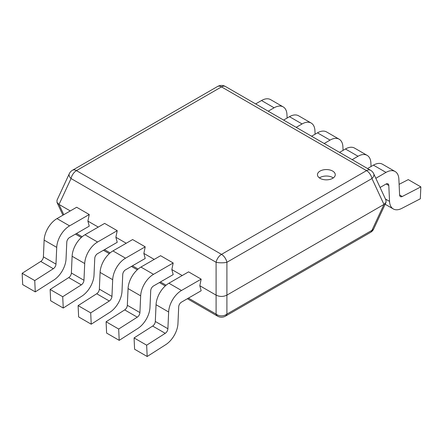 <?xml version="1.0" encoding="UTF-8"?>
<svg xmlns="http://www.w3.org/2000/svg" width="443" height="443" viewBox="0 0 443 443"><rect width="100%" height="100%" fill="white"/><g stroke="black" fill="none" stroke-linecap="round" stroke-linejoin="round"><path stroke-width="0.66" d="M268.22 111.193L274.095 107.799A18.202 10.51 -60 0 1 283.199 106.896A18.202 10.51 -60 0 1 286.948 114.46L287.114 118.048M255.628 103.922L261.503 100.528A18.202 10.51 -60 0 1 270.607 99.631L283.199 106.896M296.201 127.346L302.076 123.951A18.202 10.51 -60 0 1 311.174 123.049A18.202 10.51 -60 0 1 314.929 130.613L315.095 134.207M283.609 120.075L289.484 116.681A18.202 10.51 -60 0 1 298.582 115.784L311.174 123.049M324.176 143.499L330.052 140.104A18.202 10.51 -60 0 1 339.155 139.202A18.202 10.51 -60 0 1 342.904 146.771L343.076 150.36M311.59 136.228L317.465 132.839A18.202 10.51 -60 0 1 326.563 131.936L339.155 139.202M352.157 159.652L358.033 156.257A18.202 10.51 -60 0 1 367.131 155.36A18.202 10.51 -60 0 1 370.885 162.924L371.051 166.513M339.565 152.381L345.44 148.992A18.202 10.51 -60 0 1 354.544 148.089L367.131 155.36M375.825 178.296L386.014 172.41A18.202 10.51 -60 0 1 395.112 171.513A18.202 10.51 -60 0 1 398.866 179.077L399.603 194.964A3.959 2.287 120 0 0 400.422 196.609A3.959 2.287 120 0 0 402.25 196.498L420.85 186.885L420.324 198.802L401.723 208.415A18.202 10.51 -60 0 1 393.295 208.946A18.202 10.51 -60 0 1 389.547 201.382L388.804 185.49A3.959 2.287 120 0 0 387.99 183.845A3.959 2.287 120 0 0 386.014 184.044L380.083 187.467M367.546 168.534L373.421 165.145A18.202 10.51 -60 0 1 382.519 164.242L395.112 171.513M399.11 184.343L408.258 179.614L420.85 186.885M178.701 306.794A3.959 2.287 -60 0 1 181.497 302.12L201.166 290.763L199.815 285.729L201.166 279.134L181.497 290.492A18.202 10.51 120 0 0 168.645 311.994L167.903 328.739A3.959 2.287 -60 0 1 165.256 333.324L146.655 345.186L147.181 356.499L165.782 344.637A18.202 10.51 120 0 0 177.959 323.54L178.701 306.794M146.655 345.186L134.068 337.92L152.663 326.054A3.959 2.287 -60 0 0 155.31 321.468L156.052 304.723A18.202 10.51 120 0 1 168.905 283.221L188.574 271.864L201.166 279.134M134.068 337.92L134.594 349.228L147.181 356.499M150.72 290.641A3.959 2.287 -60 0 1 153.516 285.968L173.185 274.61L171.84 269.571L173.185 262.981L153.516 274.333A18.202 10.51 120 0 0 140.664 295.841L139.922 312.586A3.959 2.287 -60 0 1 137.275 317.171L118.68 329.033L119.206 340.346L137.801 328.485A18.202 10.51 120 0 0 149.983 307.387L150.72 290.641M118.68 329.033L106.087 321.768L124.682 309.901A3.959 2.287 -60 0 0 127.335 305.316L128.071 288.57A18.202 10.51 120 0 1 140.924 267.068L160.599 255.711L173.185 262.981M106.087 321.768L106.613 333.075L119.206 340.346M122.744 274.488A3.959 2.287 -60 0 1 125.535 269.815L145.21 258.457L143.859 253.418L145.21 246.823L125.535 258.18A18.202 10.51 120 0 0 112.683 279.688L111.946 296.433A3.959 2.287 -60 0 1 109.294 301.019L90.699 312.88L91.225 324.193L109.825 312.326A18.202 10.51 120 0 0 122.002 291.234L122.744 274.488M90.699 312.88L78.106 305.615L96.707 293.748A3.959 2.287 -60 0 0 99.354 289.163L100.096 272.417A18.202 10.51 120 0 1 112.948 250.915L132.618 239.558L145.21 246.823M78.106 305.615L78.632 316.922L91.225 324.193M94.763 258.335A3.959 2.287 -60 0 1 97.56 253.662L117.229 242.304L115.878 237.265L117.229 230.67L97.56 242.028A18.202 10.51 120 0 0 84.707 263.535L83.965 280.281A3.959 2.287 -60 0 1 81.318 284.866L62.718 296.727L63.249 308.04L81.844 296.173A18.202 10.51 120 0 0 94.021 275.081L94.763 258.335M62.718 296.727L50.131 289.456L68.726 277.595A3.959 2.287 -60 0 0 71.373 273.01L72.115 256.264A18.202 10.51 120 0 1 84.967 234.762L104.637 223.405L117.229 230.67M50.131 289.456L50.657 300.769L63.249 308.04M66.788 242.183A3.959 2.287 -60 0 1 69.579 237.503L89.248 226.151L87.902 221.112L89.248 214.517L69.579 225.875A18.202 10.51 120 0 0 56.726 247.377L55.984 264.128A3.959 2.287 -60 0 1 53.337 268.713L34.742 280.574L35.268 291.887L53.863 280.02A18.202 10.51 120 0 0 66.046 258.928L66.788 242.183M34.742 280.574L22.15 273.303L40.75 261.442A3.959 2.287 -60 0 0 43.397 256.857L44.134 240.112A18.202 10.51 120 0 1 56.986 218.604L76.661 207.252L89.248 214.517M22.15 273.303L22.676 284.616L35.268 291.887M320.067 178.341A8.904 5.139 0 0 0 329.769 179.454A8.904 5.139 0 0 0 335.262 174.708A8.904 5.139 0 0 0 326.358 169.564A8.904 5.139 0 0 0 317.459 174.708A8.904 5.139 0 0 0 320.067 178.341M333.286 177.936A8.904 5.139 0 0 0 319.436 177.936M199.815 285.729L216.095 295.127L216.095 262.284A7.913 4.568 120 0 1 221.5 254.371L366.544 170.633L221.5 86.894L76.456 170.633L221.5 254.371A7.913 4.568 60 0 1 226.905 262.284L226.905 295.127L383.97 204.444L371.948 178.54L226.905 262.284A7.913 1.982 180 0 1 216.095 262.284L71.052 178.54A7.913 4.275 -155.1 0 1 69.28 173.761L57.003 200.214L57.003 202.434L59.03 204.444L70.276 210.934M87.902 221.112L98.252 227.087M115.878 237.265L126.233 243.246M143.859 253.418L154.208 259.399M171.84 269.571L182.189 275.552M188.43 298.117L216.095 314.087A7.913 6.562 180 0 0 226.905 314.087L226.905 295.127C223.3 296.86 219.7 296.86 216.095 295.127L216.095 314.087A7.913 4.568 120 0 0 217.541 316.147L187.372 298.726M370.498 170.239A7.913 7.913 0 0 1 373.72 173.761A7.913 4.275 155.1 0 1 371.948 178.54A7.913 4.568 60 0 0 366.544 170.633A7.913 4.568 120 0 1 370.498 170.239L225.459 86.501A7.913 7.913 0 0 0 217.541 86.501A7.913 4.568 60 0 1 221.5 86.894A7.913 4.568 -60 0 1 225.459 86.501M373.72 173.761L385.997 200.214L385.997 202.434L383.97 204.444L371.948 230.349A7.913 4.568 60 0 1 370.498 232.409L225.459 316.147A7.913 4.568 60 0 0 226.905 314.087L371.948 230.349A7.913 4.275 -155.1 0 0 373.72 228.887L385.997 202.434M261.503 100.528L274.095 107.799M289.484 116.681L302.076 123.951M317.465 132.839L330.052 140.104M345.44 148.992L358.033 156.257M386.158 183.961L388.804 185.49M373.421 165.145L386.014 172.41M399.603 194.964L402.25 196.498M385.438 199.012L389.547 201.382M168.905 283.221L181.497 290.492M156.052 304.723L168.645 311.994M155.31 321.468L167.903 328.739M152.663 326.054L165.256 333.324M140.924 267.068L153.516 274.333M128.071 288.57L140.664 295.841M127.335 305.316L139.922 312.586M124.682 309.901L137.275 317.171M112.948 250.915L125.535 258.18M100.096 272.417L112.683 279.688M99.354 289.163L111.946 296.433M96.707 293.748L109.294 301.019M84.967 234.762L97.56 242.028M72.115 256.264L84.707 263.535M71.373 273.01L83.965 280.281M68.726 277.595L81.318 284.866M56.986 218.604L69.579 225.875M44.134 240.112L56.726 247.377M43.397 256.857L55.984 264.128M40.75 261.442L53.337 268.713M217.541 86.501L72.502 170.239A7.913 4.568 60 0 1 76.456 170.633A7.913 4.568 -60 0 0 71.052 178.54L59.03 204.444L63.781 214.683M76.517 233.5L82.143 236.75M104.493 249.653L110.124 252.903M132.474 265.811L138.1 269.056M160.449 281.964L166.081 285.214M385.155 204.245L393.295 208.946M72.502 170.239A7.913 7.913 0 0 0 69.28 173.761M62.917 215.182L57.003 202.434M165.239 285.951L159.391 282.573M137.264 269.798L131.41 266.42M109.283 253.645L103.435 250.267M81.302 237.492L75.454 234.114M217.541 316.147A7.913 7.913 0 0 0 225.459 316.147M370.498 232.409A7.913 7.913 0 0 0 373.72 228.887"/></g></svg>
